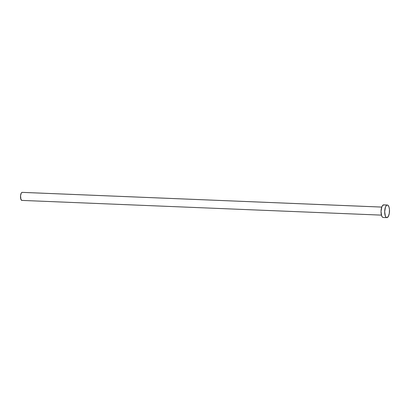 <?xml version="1.0" encoding="UTF-8"?>
<svg xmlns="http://www.w3.org/2000/svg" width="410" height="410" viewBox="0 0 410 410"><rect width="100%" height="100%" fill="white"/><g stroke="black" fill="none" stroke-linecap="round" stroke-linejoin="round"><path stroke-width="0.61" d="M22.299 192.372A4.028 1.527 92.3 0 0 22.201 192.362A4.028 1.527 92.3 0 0 22.099 192.367L381.756 207.086L22.099 192.367A4.028 1.527 92.3 0 0 20.505 196.457A4.028 1.527 92.3 0 0 21.868 200.408A4.028 1.527 92.3 0 0 21.971 200.403L20.905 199.373L20.541 195.801L21.233 193.156L21.797 192.485L22.396 192.403M387.194 205.02A6.319 2.398 -87.7 0 1 387.353 205.015A6.319 2.398 -87.7 0 1 389.495 211.217A6.319 2.398 -87.7 0 1 386.994 217.633A6.319 2.398 -87.7 0 1 386.835 217.638A6.319 2.398 -87.7 0 1 384.688 211.437A6.319 2.398 -87.7 0 1 387.194 205.02L383.54 204.872L387.66 205.077L388.511 205.907L389.151 207.557L389.474 209.782L389.28 213.441L388.347 216.393L386.994 217.633L386.082 217.274L385.318 216.014L384.688 211.647L385.461 207.096L386.261 205.625L387.194 205.02M387.353 205.015L383.698 204.862A6.319 2.398 92.3 0 0 383.54 204.872A6.319 2.398 92.3 0 0 381.039 211.288A6.319 2.398 92.3 0 0 383.186 217.49L386.835 217.638M383.345 217.484L382.428 217.126L381.669 215.865L381.034 211.498L381.807 206.942L382.612 205.471L384.011 204.928M381.761 207.076L22.201 192.362M381.433 215.127L21.868 200.408"/></g></svg>
